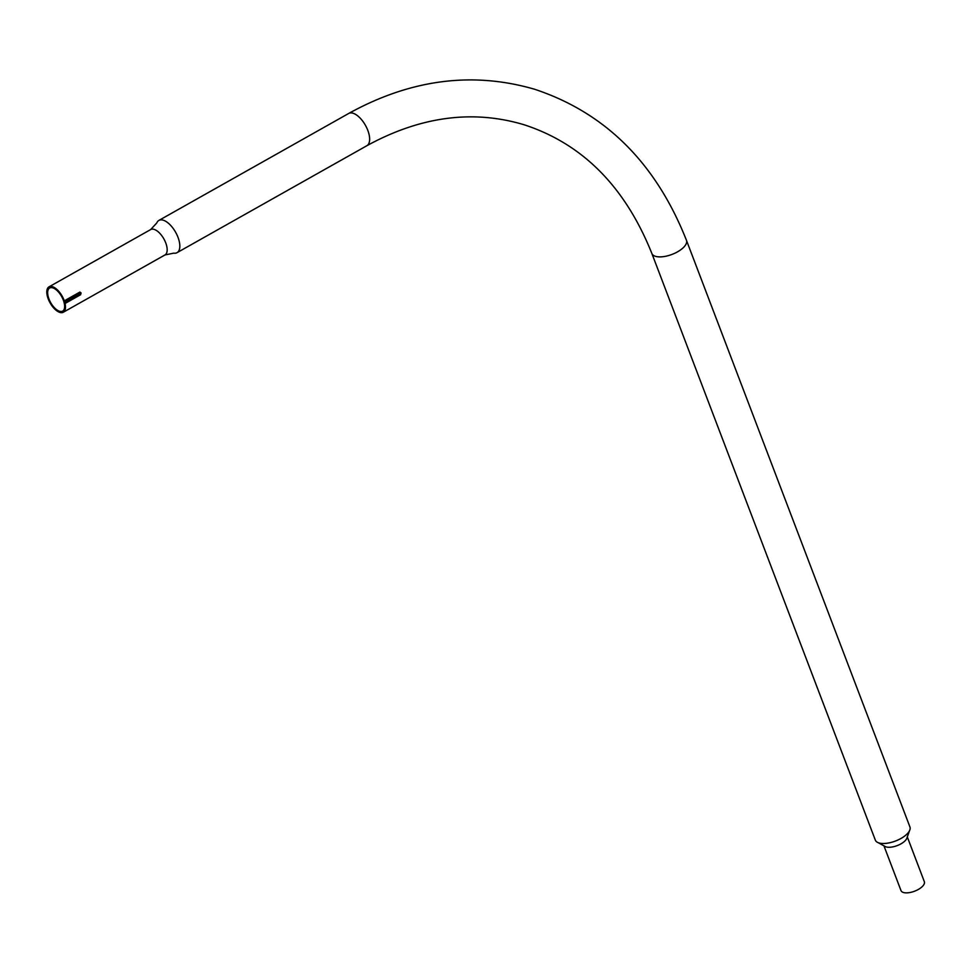 <?xml version="1.0" encoding="UTF-8"?>
<svg xmlns="http://www.w3.org/2000/svg" width="973" height="973" viewBox="0 0 973 973"><rect width="100%" height="100%" fill="white"/><g stroke="black" fill="none" stroke-linecap="round" stroke-linejoin="round"><path stroke-width="1.46" d="M883.91 845.732L900.998 890.587A12.491 5.412 -20.9 0 0 903.406 892.484A12.491 5.412 -20.9 0 0 917.466 889.918A12.491 5.412 -20.9 0 0 924.35 881.696L907.262 836.829M878.218 842.691L884.627 846.218A12.491 5.412 -20.9 0 0 886.038 846.887A12.491 5.412 -20.9 0 0 898.529 845.063A12.491 5.412 -20.9 0 0 907.055 837.68L909.487 830.772A18.511 8.015 159.1 0 1 896.048 840.806A18.511 8.015 159.1 0 1 878.899 842.922A18.511 8.015 159.1 0 1 878.218 842.691A18.511 8.015 159.1 0 1 875.335 840.125L651.874 253.503C625.055 186.573 582.353 143.627 523.754 124.653C472.586 109.45 420.287 116.48 366.857 145.719A18.511 8.769 60.6 0 0 367.295 129.093A18.511 8.769 60.6 0 0 353.053 113.233A18.511 8.769 60.6 0 0 348.687 113.464C410.618 79.3 472.598 71.236 534.639 89.261C605.291 112.71 655.899 163.063 686.464 240.319A18.511 8.015 159.1 0 1 676.271 252.518A18.511 8.015 159.1 0 1 655.437 256.313A18.511 8.015 159.1 0 1 651.874 253.503M80.71 294.673L65.057 303.491A14.571 6.908 60.6 0 1 63.306 312.248A14.571 6.908 60.6 0 1 59.864 312.43A14.571 6.908 60.6 0 1 48.65 299.939A14.571 6.908 60.6 0 1 48.991 286.853A14.571 6.908 60.6 0 1 52.433 286.682A14.571 6.908 60.6 0 1 64.303 300.864L79.956 292.034L80.54 293.408L80.552 294.345L79.835 293.432L64.182 302.262L64.899 303.175L80.71 294.673L80.54 293.408A14.157 6.702 -119.4 0 0 80.358 292.812L79.956 292.034M156.775 222.963A18.511 8.769 60.6 0 1 158.879 220.421A18.511 8.769 60.6 0 1 163.245 220.19A18.511 8.769 60.6 0 1 177.487 236.05A18.511 8.769 60.6 0 1 177.05 252.664A18.511 8.769 60.6 0 1 173.79 253.15L164.984 254.95A14.571 6.908 60.6 0 0 165.325 241.863A14.571 6.908 60.6 0 0 154.111 229.385A14.571 6.908 60.6 0 0 150.681 229.555L156.775 222.963M686.464 240.319L909.925 826.941A18.511 8.015 159.1 0 1 909.487 830.772M59.523 311.251A13.245 6.276 60.6 0 1 49.331 299.903A13.245 6.276 60.6 0 1 49.647 288.02A13.245 6.276 60.6 0 1 52.773 287.85A13.245 6.276 60.6 0 1 63.646 300.998L64.182 302.883A13.245 6.276 60.6 0 1 62.649 311.092A13.245 6.276 60.6 0 1 59.523 311.251M64.182 302.262L79.968 292.314L64.023 301.739M80.929 292.703A14.571 6.908 60.6 0 1 81.1 293.311M63.306 312.248L164.984 254.95M177.05 252.664L366.857 145.719M158.879 220.421L348.687 113.464M48.991 286.853L150.681 229.555"/></g></svg>
